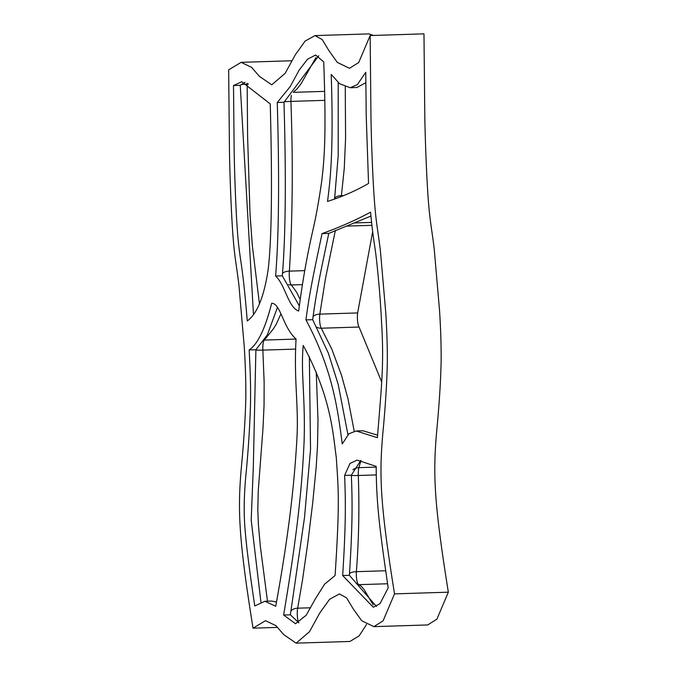 <?xml version="1.0" encoding="UTF-8"?>
<svg xmlns="http://www.w3.org/2000/svg" width="677" height="677" viewBox="0 0 677 677"><rect width="100%" height="100%" fill="white"/><g stroke="black" fill="none" stroke-linecap="round" stroke-linejoin="round"><path stroke-width="1.02" d="M381.701 381.972L359.055 327.033L321.245 328.218L331.722 348.943L341.479 375.151L348.046 399.083L354.206 431.198M335.36 230.383L325.434 278.763L319.832 314.12L357.642 312.935L372.663 231.661M373.882 626.64L427.703 624.947L436.91 619.15L448.343 592.189L394.522 593.873L383.089 620.843L373.882 626.64L361.696 620.75L353.25 608.902L346.599 597.893L339.389 593.924L329.538 599.357L319.722 613.066L309.507 631.692L296.137 643.15L283.815 634.721L275.937 625.666L265.528 620.682L253.029 628.171L277.638 627.393M366.528 624.465L359.157 635.864L349.958 641.457L296.137 643.15M394.522 593.873C379.391 499.313 378.959 473.172 383.537 425.808C385.712 401.622 386.973 380.389 387.329 362.127C387.396 346.7 386.872 330.19 385.755 312.605L380.423 250.964C378.155 231.686 376.192 224.197 374.525 202.211C372.832 180.835 371.436 143.16 370.988 119.237L370.15 35.542L423.971 33.85L424.809 117.544C425.258 141.476 426.654 179.151 428.346 200.527C430.013 222.505 431.977 230.002 434.245 249.271L439.576 310.921C440.693 328.497 441.218 345.008 441.15 360.443C440.795 378.697 439.534 399.929 437.35 424.124C432.781 471.48 433.212 497.629 448.343 592.189M373.526 35.432L368.83 33.901L315.008 35.593L305.166 41.026L295.35 54.727L285.135 73.353L271.756 84.811L259.435 76.383L251.556 67.328L241.147 62.343L228.657 69.833L229.495 153.535C229.943 177.459 231.339 215.134 233.032 236.51C234.699 258.496 236.662 265.985 238.93 285.262L244.262 346.903C245.379 364.488 245.903 380.99 245.836 396.426C245.48 414.688 244.219 435.912 242.036 460.106C237.466 507.462 237.898 533.611 253.029 628.171M357.642 312.935A9.571 2.319 -91.8 0 0 357.422 318.816A9.571 2.319 -91.8 0 0 359.055 327.033M347.936 434.668L338.204 384.418L328.404 353.259L312.672 319.679C316.506 290.391 321.279 269.26 328.768 233.404L370.92 216.065M377.597 435.176L362.931 430.767L356.204 430.978L348.926 433.771L342.274 443.892C338.094 413.689 333.956 371.995 305.945 319.891L312.672 319.679M360.739 460.47L351.355 475.186C352.345 500.684 352.759 522.652 349.4 575.306L376.454 606.448M334.616 198.53L338.187 155.922L338.204 82.602M350.127 87.722L357.354 84.65L365.766 72.278L366.215 115.674L368.542 183.459C355.933 190.745 342.257 196.728 327.524 201.416C330.723 177.306 333.583 147.214 331.222 74.428L339.592 83.72L350.127 87.722L356.855 87.511L365.851 82.704M245.091 82.281L240.242 85.327L253.426 313.646M299.327 305.894L282.326 275.81C285.635 235.926 286.185 178.076 283.993 102.269L318.749 55.785M264.902 601.269L275.717 606.253C290.865 523.38 294.935 473.088 296.924 438.442C298.769 405.015 293.75 380.719 296.061 338.982C282.986 327.71 280.557 303.11 271.663 303.279C265.198 328.717 257.7 344.271 249.17 349.933C250.177 370.81 250.828 382.522 250.507 403.56C249.923 424.267 248.586 446.092 246.479 469.034C244.372 489.429 243.72 506.912 244.532 521.476C245.421 538.469 248.831 566.624 254.772 605.932L264.902 601.269L271.629 601.058L276.563 602.022M277.443 307.46L267.28 334.963L255.898 349.721L253.291 467.849L251.192 520.071L260.924 602.081M344.627 475.398C345.617 500.895 346.032 522.864 342.672 575.518L373.272 607.227L380 603.698L388.183 587.873C380.042 531.894 376.319 504.424 376.192 466.368L357.134 460.106L349.984 463.449L344.627 475.398L351.355 475.186M342.672 575.518L349.4 575.306M275.598 276.021C278.907 236.138 279.457 178.288 277.265 102.481L290.162 86.656L299.175 70.086L307.544 59.204L315.617 55.006L323.733 61.929C326.492 137.059 324.198 159.823 321.736 181.072C318.918 200.68 315.939 217.182 312.816 230.561C306.909 256.448 302.196 283.274 298.684 311.039C288.106 307.316 285.389 285.119 275.598 276.021L282.326 275.81M277.265 102.481L283.993 102.269M233.514 85.539L234.149 150.776C234.462 169.8 235.494 201.154 236.823 222.318C238.219 244.507 239.099 248.755 241.173 263.455C243.382 278.543 245.412 297.719 247.249 320.974C257.091 313.908 264.064 296.78 268.16 269.573C271.697 239.988 272.391 184.779 270.241 103.936L241.765 81.756L233.514 85.539L240.242 85.327M283.629 615.012L295.519 623.737L306.232 615.207L315.321 598.9L324.588 584.183L335.081 575.518C340.108 499.465 338.195 487.609 336.291 457.534C332.999 434.177 331.434 397.958 303.228 345.414C300.664 372.655 305.403 395.977 304.125 440.998C302.179 484.207 298.092 529.321 283.629 615.012L290.357 614.809L298.887 622.798M305.945 319.891C309.778 290.602 314.551 269.471 322.04 233.616L328.768 233.404M322.04 233.616C339.719 227.26 355.899 220.11 370.598 212.146C373.137 240.377 375.024 244.609 377.131 265.748C379.34 286.887 380.846 306.419 381.659 324.351C382.623 339.592 382.843 354.511 382.327 369.117C381.616 388.463 379.704 408.84 377.402 437.706L356.204 430.978M249.17 349.933L255.898 349.721M309.347 356.618L310.531 449.452L304.506 517.541L290.357 614.809M370.15 35.542L358.717 62.512L349.501 68.309L337.315 62.411L328.87 50.563L322.218 39.562L315.008 35.593M291.085 610.882A9.571 6.262 -169.3 0 1 297.668 608.191L310.608 607.785M316.252 371.969L318.004 420.121L317.496 445.991L316.21 466.969L312.647 503.409L307.857 542.497L302.517 579.952L297.668 608.191A9.571 2.319 -91.8 0 0 297.288 615.139A9.571 2.319 -91.8 0 0 298.574 622.645M387.549 583.76L358.717 584.666L361.391 586.358L364.099 589.54L373.239 604.967M376.2 474.916L358.311 475.482C359.47 507.995 358.827 540.06 356.373 571.676L385.611 570.753M361.01 460.538L358.861 467.646L376.184 467.105M371.868 225.314L346.049 226.126M355.01 222.928L371.538 222.411M345.262 86.868L345.575 138.201L344.263 168.336L341.411 195.628L342.706 195.585M248.476 84.083L247.164 84.117L247.613 136.906L250.008 213.771L252.301 245.362L259.443 303.795M295.587 349.095L262.862 350.119L264.148 382.353L264.055 405.396L262.972 428.516L258.242 490.969L257.802 509.891L258.394 524.624L260.366 546.635L267.483 601.184M280.913 313.857L276.284 324.148L273.432 328.819L264.275 340.082L296.052 339.084M302.399 284.628L291.355 284.975L296.644 292.286L300.173 299.53M324.825 100.34L290.915 101.406C293.116 162.184 292.608 218.756 289.384 271.122L304.752 270.639M315.939 57.579L301.028 83.83L296.932 89.042L293.86 91.623M293.403 92.343L324.647 91.361M241.164 84.583A9.571 0.846 179.5 0 1 247.164 84.117A9.571 2.319 -91.8 0 1 247.164 83.229M263.92 340.099A9.571 8.996 41.4 0 1 264.275 340.082A9.571 2.319 -91.8 0 0 262.854 349.882A9.571 2.319 -91.8 0 0 262.862 350.119A9.571 0.702 -2.8 0 1 255.914 349.967M349.501 573.614A9.571 3.427 -176.3 0 1 356.373 571.676A9.571 2.319 88.2 0 0 356.339 575.695A9.571 2.319 88.2 0 0 358.717 584.666A9.571 9.25 -70.1 0 1 357.871 584.657M352.912 469.855A9.571 7.024 -166.2 0 1 358.861 467.646A9.571 2.319 88.2 0 0 358.302 475.389A9.571 2.319 88.2 0 0 358.311 475.482A9.571 0.559 -2.6 0 1 351.363 475.406M316.887 327.287A9.571 8.488 149.7 0 0 321.245 328.218A9.571 2.319 88.2 0 1 319.612 320.009A9.571 2.319 88.2 0 1 319.832 314.12A9.571 5.23 -172.4 0 0 313.087 316.667M341.352 196.059A9.571 2.319 88.2 0 1 341.411 195.628A9.571 5.357 7.9 0 0 334.658 198.234M284.535 101.804A9.571 0.499 -1 0 1 290.915 101.406A9.571 2.319 88.2 0 1 291.347 95.364M288.546 284.619A9.571 9.072 130.7 0 0 291.355 284.975A9.571 2.319 -91.8 0 1 289.265 276.174A9.571 2.319 -91.8 0 1 289.384 271.122A9.571 4.426 5.7 0 0 282.554 273.466M241.147 62.343L292.083 60.744"/></g></svg>
